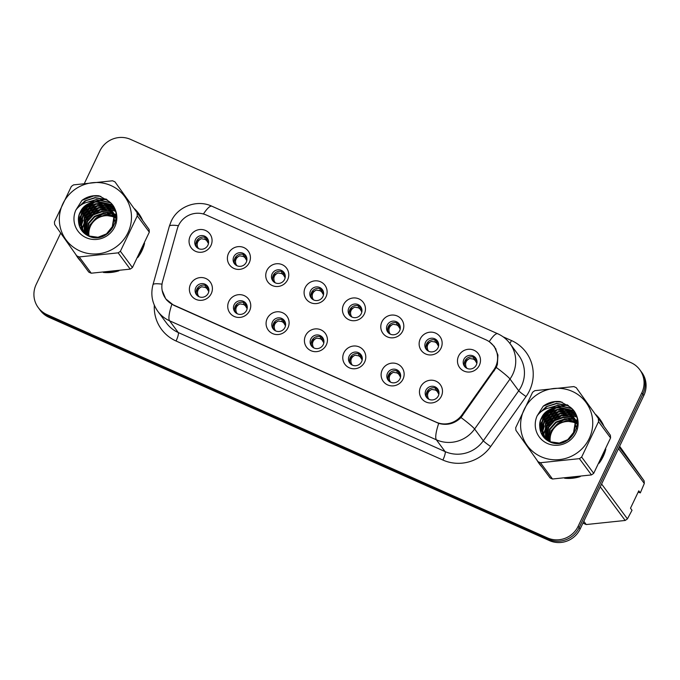 <?xml version="1.0" encoding="UTF-8"?>
<svg xmlns="http://www.w3.org/2000/svg" width="680" height="680" viewBox="0 0 680 680"><rect width="100%" height="100%" fill="white"/><g stroke="black" fill="none" stroke-linecap="round" stroke-linejoin="round"><path stroke-width="1.02" d="M249.628 310.683A11.636 11.288 143.5 0 1 234.269 316.481A11.636 11.288 143.5 0 1 228.862 301.418A11.636 11.288 143.5 0 1 244.213 295.622A11.636 11.288 143.5 0 1 249.628 310.683M234.132 304.784A6.979 6.774 -36.5 0 0 234.753 311.721A6.979 6.774 -36.5 0 0 246.585 310.344A6.979 6.774 -36.5 0 0 245.973 303.407A6.979 6.774 -36.5 0 0 234.132 304.784M287.971 327.794A11.636 11.288 143.5 0 1 272.612 333.591A11.636 11.288 143.5 0 1 267.206 318.529A11.636 11.288 143.5 0 1 282.565 312.732A11.636 11.288 143.5 0 1 287.971 327.794M272.476 321.895A6.979 6.774 -36.5 0 0 273.096 328.822A6.979 6.774 -36.5 0 0 284.937 327.454A6.979 6.774 -36.5 0 0 284.317 320.518A6.979 6.774 -36.5 0 0 272.476 321.895M326.315 344.904A11.636 11.288 143.5 0 1 310.964 350.701A11.636 11.288 143.5 0 1 305.55 335.639A11.636 11.288 143.5 0 1 320.909 329.842A11.636 11.288 143.5 0 1 326.315 344.904M310.82 338.997A6.979 6.774 -36.5 0 0 311.44 345.933A6.979 6.774 -36.5 0 0 323.28 344.556A6.979 6.774 -36.5 0 0 322.66 337.628A6.979 6.774 -36.5 0 0 310.82 338.997M364.667 362.015A11.636 11.288 143.5 0 1 349.308 367.812A11.636 11.288 143.5 0 1 343.901 352.75A11.636 11.288 143.5 0 1 359.252 346.953A11.636 11.288 143.5 0 1 364.667 362.015M349.171 356.107A6.979 6.774 -36.5 0 0 349.792 363.043A6.979 6.774 -36.5 0 0 361.624 361.666A6.979 6.774 -36.5 0 0 361.012 354.73A6.979 6.774 -36.5 0 0 349.171 356.107M403.01 379.125A11.636 11.288 143.5 0 1 387.651 384.923A11.636 11.288 143.5 0 1 382.245 369.861A11.636 11.288 143.5 0 1 397.604 364.063A11.636 11.288 143.5 0 1 403.01 379.125M387.515 373.218A6.979 6.774 -36.5 0 0 388.135 380.154A6.979 6.774 -36.5 0 0 399.976 378.777A6.979 6.774 -36.5 0 0 399.355 371.841A6.979 6.774 -36.5 0 0 387.515 373.218M441.354 396.227A11.636 11.288 143.5 0 1 426.003 402.024A11.636 11.288 143.5 0 1 420.589 386.962A11.636 11.288 143.5 0 1 435.948 381.166A11.636 11.288 143.5 0 1 441.354 396.227M425.858 390.328A6.979 6.774 -36.5 0 0 426.479 397.256A6.979 6.774 -36.5 0 0 438.319 395.887A6.979 6.774 -36.5 0 0 437.699 388.951A6.979 6.774 -36.5 0 0 425.858 390.328M211.276 293.582A11.636 11.288 143.5 0 1 195.925 299.378A11.636 11.288 143.5 0 1 190.51 284.317A11.636 11.288 143.5 0 1 205.87 278.519A11.636 11.288 143.5 0 1 211.276 293.582M195.781 287.674A6.979 6.774 -36.5 0 0 196.401 294.61A6.979 6.774 -36.5 0 0 208.242 293.233A6.979 6.774 -36.5 0 0 207.621 286.297A6.979 6.774 -36.5 0 0 195.781 287.674M249.288 262.642A11.636 11.288 143.5 0 1 233.928 268.438A11.636 11.288 143.5 0 1 228.523 253.376A11.636 11.288 143.5 0 1 243.882 247.579A11.636 11.288 143.5 0 1 249.288 262.642M233.792 256.734A6.979 6.774 -36.5 0 0 234.413 263.67A6.979 6.774 -36.5 0 0 246.253 262.293A6.979 6.774 -36.5 0 0 245.633 255.357A6.979 6.774 -36.5 0 0 233.792 256.734M287.64 279.743A11.636 11.288 143.5 0 1 272.28 285.549A11.636 11.288 143.5 0 1 266.875 270.487A11.636 11.288 143.5 0 1 282.225 264.681A11.636 11.288 143.5 0 1 287.64 279.743M272.144 273.844A6.979 6.774 -36.5 0 0 272.756 280.78A6.979 6.774 -36.5 0 0 284.597 279.403A6.979 6.774 -36.5 0 0 283.976 272.468A6.979 6.774 -36.5 0 0 272.144 273.844M325.983 296.854A11.636 11.288 143.5 0 1 310.624 302.651A11.636 11.288 143.5 0 1 305.218 287.589A11.636 11.288 143.5 0 1 320.577 281.792A11.636 11.288 143.5 0 1 325.983 296.854M310.488 290.955A6.979 6.774 -36.5 0 0 311.108 297.882A6.979 6.774 -36.5 0 0 322.949 296.514A6.979 6.774 -36.5 0 0 322.328 289.578A6.979 6.774 -36.5 0 0 310.488 290.955M364.327 313.964A11.636 11.288 143.5 0 1 348.967 319.762A11.636 11.288 143.5 0 1 343.561 304.7A11.636 11.288 143.5 0 1 358.921 298.902A11.636 11.288 143.5 0 1 364.327 313.964M348.832 308.057A6.979 6.774 -36.5 0 0 349.452 314.993A6.979 6.774 -36.5 0 0 361.293 313.616A6.979 6.774 -36.5 0 0 360.672 306.688A6.979 6.774 -36.5 0 0 348.832 308.057M402.679 331.075A11.636 11.288 143.5 0 1 387.32 336.872A11.636 11.288 143.5 0 1 381.913 321.81A11.636 11.288 143.5 0 1 397.264 316.013A11.636 11.288 143.5 0 1 402.679 331.075M387.183 325.168A6.979 6.774 -36.5 0 0 387.796 332.103A6.979 6.774 -36.5 0 0 399.636 330.726A6.979 6.774 -36.5 0 0 399.015 323.799A6.979 6.774 -36.5 0 0 387.183 325.168M441.022 348.185A11.636 11.288 143.5 0 1 425.663 353.982A11.636 11.288 143.5 0 1 420.257 338.921A11.636 11.288 143.5 0 1 435.616 333.124A11.636 11.288 143.5 0 1 441.022 348.185M425.527 342.278A6.979 6.774 -36.5 0 0 426.148 349.214A6.979 6.774 -36.5 0 0 437.988 347.837A6.979 6.774 -36.5 0 0 437.367 340.901A6.979 6.774 -36.5 0 0 425.527 342.278M479.366 365.287A11.636 11.288 143.5 0 1 464.006 371.084A11.636 11.288 143.5 0 1 458.6 356.023A11.636 11.288 143.5 0 1 473.96 350.225A11.636 11.288 143.5 0 1 479.366 365.287M463.87 359.388A6.979 6.774 -36.5 0 0 464.491 366.325A6.979 6.774 -36.5 0 0 476.331 364.947A6.979 6.774 -36.5 0 0 475.711 358.012A6.979 6.774 -36.5 0 0 463.87 359.388M210.944 245.531A11.636 11.288 143.5 0 1 195.585 251.328A11.636 11.288 143.5 0 1 190.179 236.266A11.636 11.288 143.5 0 1 205.538 230.469A11.636 11.288 143.5 0 1 210.944 245.531M195.449 239.624A6.979 6.774 -36.5 0 0 196.069 246.559A6.979 6.774 -36.5 0 0 207.91 245.182A6.979 6.774 -36.5 0 0 207.29 238.255A6.979 6.774 -36.5 0 0 195.449 239.624M235.365 312.435A6.979 6.774 143.5 0 1 246.475 304.198M273.708 329.536A6.979 6.774 143.5 0 1 284.818 321.308M312.052 346.647A6.979 6.774 143.5 0 1 323.17 338.419M350.404 363.757A6.979 6.774 143.5 0 1 361.513 355.529M388.748 380.868A6.979 6.774 143.5 0 1 399.857 372.64M427.091 397.97A6.979 6.774 143.5 0 1 438.209 389.742M197.013 295.324A6.979 6.774 143.5 0 1 208.131 287.096M235.025 264.384A6.979 6.774 143.5 0 1 246.134 256.156M273.368 281.495A6.979 6.774 143.5 0 1 284.486 273.267M311.721 298.596A6.979 6.774 143.5 0 1 322.83 290.368M350.064 315.707A6.979 6.774 143.5 0 1 361.173 307.479M388.416 332.817A6.979 6.774 143.5 0 1 399.525 324.589M426.76 349.928A6.979 6.774 143.5 0 1 437.869 341.7M465.103 367.038A6.979 6.774 143.5 0 1 476.212 358.802M196.681 247.274A6.979 6.774 143.5 0 1 207.791 239.046M177.284 228.82A20.944 20.323 143.5 0 1 178.559 225.428A20.944 20.323 143.5 0 1 206.202 214.999L485.835 339.762A20.944 20.323 143.5 0 1 493.714 346.069A20.944 20.323 143.5 0 1 493.731 370.005L461.975 414.859A20.944 20.323 143.5 0 1 436.169 422.17L173.621 305.023A20.944 20.323 143.5 0 1 165.742 298.716A20.944 20.323 143.5 0 1 162.613 281.299L177.284 228.82M75.718 254.397A37.621 36.499 -36.5 0 0 78.132 258.128A37.621 36.499 -36.5 0 0 80.775 261.298M103.36 272.433A37.621 36.499 -36.5 0 0 118.974 270.793M137.776 257.507A37.621 36.499 -36.5 0 0 141.933 250.725A37.621 36.499 -36.5 0 0 144.568 243.287M76.772 255.884A37.621 36.499 -36.5 0 0 78.582 258.731M536.979 460.198A37.621 36.499 -36.5 0 0 539.393 463.93A37.621 36.499 -36.5 0 0 542.045 467.092M564.621 478.236A37.621 36.499 -36.5 0 0 580.236 476.595M599.038 463.31A37.621 36.499 -36.5 0 0 603.194 456.518A37.621 36.499 -36.5 0 0 605.829 449.081M538.033 461.686A37.621 36.499 -36.5 0 0 539.852 464.525M489.566 341.929L494.335 346.469L497.938 355.019L497.377 364.488L496.281 367.455L461.014 417.537C454.58 423.75 447.142 425.697 438.702 423.385L173.63 305.235L165.707 298.851L162.129 290.36M60.681 233.096L36.167 284.486A23.265 22.576 -36.5 0 0 38.242 307.598L40.248 310.318A23.265 22.576 -36.5 0 0 48.994 317.33L549.44 540.608A23.265 22.576 -36.5 0 0 580.15 529.006L643.832 395.513L642.821 394.153A23.265 22.576 -36.5 0 0 640.755 371.042A23.265 22.576 -36.5 0 1 642.821 394.153L579.148 527.654L642.821 394.153L641.818 392.793A23.265 22.576 -36.5 0 0 639.752 369.682A23.265 22.576 -36.5 0 0 631.006 362.67L130.56 139.392A23.265 22.576 -36.5 0 0 99.849 150.994L84.465 183.251M549.44 540.608L548.437 539.248A23.265 22.576 -36.5 0 0 579.148 527.654A23.265 22.576 -36.5 0 1 548.437 539.248L47.991 315.971L548.437 539.248L547.425 537.888A23.265 22.576 -36.5 0 0 578.144 526.294L641.818 392.793M39.245 308.958A23.265 22.576 -36.5 0 0 47.991 315.971A23.265 22.576 -36.5 0 1 39.245 308.958M142.511 220.082A37.621 36.499 -36.5 0 0 138.593 213.358A37.621 36.499 -36.5 0 0 134.53 208.769M106.012 199.002A37.621 36.499 -36.5 0 0 95.013 201.696M93.347 202.419A37.621 36.499 -36.5 0 0 80.028 212.636M603.772 425.875A37.621 36.499 -36.5 0 0 599.854 419.152A37.621 36.499 -36.5 0 0 595.799 414.562M567.281 404.796A37.621 36.499 -36.5 0 0 556.274 407.49M554.616 408.221A37.621 36.499 -36.5 0 0 541.288 418.438M38.242 307.598A23.265 22.576 -36.5 0 0 46.988 314.611L547.425 537.888M600.295 419.764A37.621 36.499 -36.5 0 0 596.564 415.65M139.034 213.962A37.621 36.499 -36.5 0 0 135.303 209.856M643.832 395.513A23.265 22.576 -36.5 0 0 641.759 372.402L639.752 369.682M208.581 242.02L207.791 240.899L208.309 240.303L207.893 240.644L208.445 241.128M197.472 246.806C196.52 243.151 197.804 240.465 201.314 238.731L196.622 241.179L197.472 246.806L198.475 248.506M206.329 237.932L206.236 240.21L204.977 239.351L201.314 238.731M206.236 240.21L206.771 240.72L206.338 237.762M208.454 243.542L206.771 240.72M208.148 240.431L206.805 238.246M206.66 285.982L206.567 288.252L207.102 288.771L207.136 286.288L208.488 288.473M197.804 294.848C196.851 291.201 198.135 288.507 201.654 286.781L196.962 289.212L197.804 294.848L198.815 296.556M206.567 288.252L205.309 287.402L201.654 286.781M208.785 291.593L207.102 288.771M208.921 290.071L208.123 288.949L208.785 289.17M207.136 286.288L206.669 285.812M246.925 259.131L246.134 258.009L246.653 257.405L246.236 257.754L246.798 258.23M235.815 263.908C234.863 260.262 236.147 257.567 239.666 255.841L234.965 258.281L235.815 263.908L236.819 265.616M244.673 255.042L244.579 257.312L243.321 256.462L239.666 255.841M244.579 257.312L245.114 257.83L244.681 254.873M246.798 260.652L245.114 257.83M246.5 257.533L245.149 255.357M285.277 276.241L284.486 275.12L285.005 274.516L284.58 274.856L285.141 275.341M274.159 281.019C273.207 277.372 274.49 274.677 278.01 272.952L273.317 275.392L274.159 281.019L275.171 282.727M283.016 272.153L282.923 274.423L281.673 273.572L278.01 272.952M282.923 274.423L283.458 274.941L283.024 271.983M285.149 277.763L283.458 274.941M284.844 274.644L283.5 272.459M323.62 293.344L322.83 292.23L323.484 292.451M312.511 298.129C311.559 294.474 312.843 291.788 316.353 290.062L311.661 292.502L312.511 298.129L313.514 299.837M321.368 289.255L321.274 291.533L320.017 290.683L316.353 290.062M321.274 291.533L321.81 292.043L321.376 289.094M323.493 294.874L321.81 292.043M323.187 291.754L321.844 289.57M361.964 310.454L361.173 309.341L361.692 308.737L361.275 309.077L361.837 309.561M350.854 315.24C349.902 311.584 351.186 308.899 354.705 307.173L350.004 309.613L350.854 315.24L351.866 316.948M359.712 306.365L359.618 308.644L358.36 307.785L354.705 307.173M359.618 308.644L360.153 309.153L359.72 306.195M361.837 311.975L360.153 309.153M361.539 308.865L360.188 306.68M245.012 303.084L244.91 305.363L245.446 305.881L245.488 303.399L246.831 305.583M236.155 311.958C235.203 308.312 236.487 305.618 239.998 303.892L235.305 306.323L236.155 311.958L237.158 313.667M244.91 305.363L243.661 304.512L239.998 303.892M247.137 308.703L245.446 305.881M247.265 307.181L246.475 306.06L246.993 305.456L246.576 305.796L247.129 306.28M245.488 303.399L245.012 302.923M283.356 320.195L283.262 322.473L283.798 322.983L283.832 320.51L285.175 322.694M274.499 329.069C273.547 325.414 274.83 322.728 278.35 321.002L273.657 323.433L274.499 329.069L275.502 330.777M283.262 322.473L282.004 321.615L278.35 321.002M285.481 325.813L283.798 322.983M285.608 324.284L284.818 323.17L285.337 322.567L284.92 322.906L285.481 323.391M283.832 320.51L283.365 320.025M321.7 337.305L321.606 339.583L322.142 340.094L322.175 337.611L323.527 339.804M312.843 346.179C311.89 342.524 313.174 339.839 316.693 338.113L312.001 340.536L312.843 346.179L313.854 347.879M321.606 339.583L320.348 338.725L316.693 338.113M323.825 342.916L322.142 340.094M323.96 341.394L323.17 340.28L323.825 340.501M322.175 337.611L321.708 337.135M113.764 217.081A17.731 17.204 -36.5 0 0 95.948 219.385A17.731 17.204 -36.5 0 0 88.995 235.934M79.823 250.928A36.456 35.368 -36.5 0 0 127.942 232.764A36.456 35.368 -36.5 0 0 110.993 185.572A36.456 35.368 -36.5 0 0 62.874 203.737A36.456 35.368 -36.5 0 0 79.823 250.928M91.239 273.207A41.88 40.639 -36.5 0 1 90.007 272.68A41.88 40.639 -36.5 0 1 88.791 272.111L76.738 255.841A41.88 40.639 -36.5 0 0 77.953 256.411A41.88 40.639 -36.5 0 0 79.186 256.938L91.239 273.207L130.194 269.127A41.88 40.639 -36.5 0 0 132.439 267.537L149.319 232.144A41.88 40.639 -36.5 0 0 149.107 229.466L114.988 181.883L149.107 229.466M130.194 269.127L118.142 252.85L79.186 256.938M118.142 252.85A41.88 40.639 -36.5 0 0 120.385 251.269L132.439 267.537M149.319 232.144L137.267 215.874L120.385 251.269M137.267 215.874A41.88 40.639 -36.5 0 0 137.062 213.197M114.988 181.883A41.88 40.639 -36.5 0 0 113.772 181.314A41.88 40.639 -36.5 0 0 112.531 180.786L73.576 184.875A41.88 40.639 -36.5 0 0 71.341 186.456L54.451 221.85A41.88 40.639 -36.5 0 0 54.663 224.527L76.738 255.841M113.721 216.742L104.558 215.126L95.871 218.203L89.845 225.046L88.272 235.586M113.483 215.432L103.139 213.214L94.452 216.291L88.425 223.133L87.142 234.949M113.552 215.756L103.496 213.69L94.809 216.767L88.782 223.609L87.414 235.11M113.16 214.191L110.772 212.857L101.719 211.302L93.041 214.37L87.006 221.213L86.088 234.243M113.245 214.498L111.12 213.341L102.076 211.778L93.389 214.855L87.363 221.697L86.343 234.422M112.761 213.001L109.353 210.944L100.308 209.381L91.621 212.457L85.595 219.3L85.119 233.47M85.246 233.75L85.468 234.209M112.863 213.299L109.701 211.42L100.657 209.865L91.978 212.933L85.944 219.776L85.357 233.674M112.285 211.871L107.933 209.032L98.889 207.468L90.202 210.545L84.175 217.387L84.235 232.653M84.371 232.917L84.83 233.69M112.412 212.151L108.29 209.508L99.237 207.952L90.559 211.021L84.524 217.863L84.447 232.857M84.584 233.129L84.991 233.852M111.741 210.792L106.513 207.111L97.469 205.555L88.782 208.632L82.756 215.475L80.945 223.771L83.41 231.769M83.572 232.025L84.941 233.809M111.885 211.055L106.871 207.595L97.826 206.031L89.139 209.108L83.113 215.951L81.294 224.085L83.615 231.999M83.767 232.254L84.269 232.994M84.091 232.755L84.796 233.699M111.138 209.763L105.094 205.198L96.05 203.643L87.363 206.712L81.337 213.554L79.552 222.292L82.671 230.843L89.224 236.028L98.03 237.269L106.479 233.877L112.276 226.721L113.823 217.668L110.457 208.785L103.674 203.286L94.622 201.722C84.227 203.804 78.837 210.077 78.463 220.541L78.497 221.008C78.914 227.655 82.016 232.534 87.805 235.637C107.967 246.661 127.287 214.064 108.528 201.067L99.127 195.831C92.854 195.083 87.133 196.596 81.966 200.362L75.871 210.043A21.666 21.029 -36.5 0 0 86.139 237.677A21.666 21.029 -36.5 0 0 113.662 228.879A21.666 21.029 -36.5 0 0 108.528 201.067M111.291 210.018L105.451 205.674L96.407 204.119L87.72 207.196L81.694 214.038L79.9 222.768L82.849 231.081M83.019 231.319L88.196 235.832M110.636 209.023L104.031 203.762C92.54 197.838 77.282 208.148 78.463 220.541M115.6 216.835L114.844 216.282M114.58 216.104L113.764 215.594M115.702 217.124L114.937 216.589M114.665 216.41L113.841 215.917M115.999 216.537L115.345 215.908M115.124 215.704L114.419 215.109M114.181 214.922L113.424 214.37M116.11 216.775L115.481 216.18M115.251 215.985L114.529 215.398M114.282 215.212L113.518 214.668M115.388 215.509L114.793 214.838M114.58 214.625L114.257 214.055M113.705 213.792L112.999 213.197M115.549 215.764L114.937 215.101M114.724 214.888L114.061 214.268M113.832 214.064L113.118 213.486M116.11 216.742L114.163 213.817M113.968 213.596L113.373 212.925M113.16 212.704L112.514 212.075M116.11 216.58L115.073 215.007M114.886 214.769L114.333 214.081M114.13 213.843L113.518 213.189M113.305 212.976L112.642 212.356M115.251 217.812A17.731 17.204 -36.5 0 1 116.068 218.288L112.744 211.905M112.548 211.675L111.954 211.012M116.093 217.71L113.296 212.611M113.467 212.849L112.906 212.16M112.71 211.93L112.098 211.268M115.226 222.955L112.106 211.021L111.325 209.993M112.056 210.936L111.486 210.239M107.797 233.597L112.625 227.197L114.181 218.144L110.457 208.777M88.842 227.502A21.666 21.029 -36.5 0 0 87.108 233.512M87.006 234.413A21.666 21.029 -36.5 0 0 86.972 234.838M75.871 210.043C80.427 203.923 86.674 201.153 94.622 201.722M115.999 218.025L115.183 217.515M114.903 217.353L114.019 216.886M114.962 217.659A17.731 17.204 -36.5 0 0 114.07 217.218M115.302 211.25L111.24 209.865M111.138 209.839L110.602 209.72M110.287 209.661L108.706 209.406M107.865 209.321L103.3 209.372M100.283 209.899L85.493 220.762M84.15 223.397L82.824 227.502M82.671 228.268L82.459 229.678M82.424 229.95L82.382 230.384M82.382 230.435L82.322 231.268M114.809 209.771L109.803 207.944M109.718 207.927L109.182 207.808M108.868 207.748L107.287 207.494M106.445 207.408L101.889 207.459M98.864 207.987L84.073 218.85M82.73 221.484L81.404 225.59M81.252 226.355L81.039 227.766M81.005 228.038L80.911 229.296M114.172 208.275L107.763 205.895M107.448 205.827L105.867 205.581M105.026 205.487L100.47 205.538M97.444 206.074L82.654 216.929M81.311 219.564L79.985 223.669M79.832 224.434L79.552 226.525M113.339 206.694L104.456 203.66M103.606 203.575L99.05 203.626M96.025 204.153L81.234 215.016M79.891 217.651L78.54 221.901M112.192 204.944L97.631 201.714M94.614 202.24L79.823 213.103M110.406 202.802L96.62 199.758L88.629 201.934M107.347 200.013L95.2 197.838L86.011 200.625L78.566 206.95M100.835 196.35L93.78 195.925L81.966 200.362M115.243 211.064L111.078 209.635M110.908 209.593L110.279 209.457M109.922 209.389L108.137 209.125M107.177 209.041L101.796 209.312M97.801 210.341L86.59 218.603M84.516 221.977L82.756 226.797M82.56 227.673L82.297 229.279M82.263 229.585L82.212 230.103M82.203 230.18L82.144 231.047M114.742 209.584L109.591 207.697M109.489 207.672L108.859 207.536M108.502 207.468L106.718 207.213M105.757 207.128L100.377 207.4M96.382 208.429L85.17 216.691M83.104 220.065L81.337 224.884M81.141 225.751L80.877 227.358M80.843 227.673L80.733 229.007M114.079 208.08L107.44 205.623M107.083 205.555L105.298 205.292M104.337 205.215L98.957 205.487M94.962 206.516L83.751 214.769M81.685 218.152L79.917 222.972M79.722 223.839L79.39 226.083M113.22 206.482L103.878 203.38M102.918 203.294L97.546 203.566M93.542 204.603L82.331 212.857M80.266 216.231L78.497 221.059M112.013 204.697L97.86 201.433L96.127 201.654A37.23 36.125 -36.5 0 1 106.488 199.342M92.123 202.682L80.92 210.944M110.092 202.487L96.441 199.512L87.49 202.172M106.879 199.639L95.022 197.6L84.974 200.872L77.291 208.258M575.025 422.883A17.731 17.204 -36.5 0 0 557.209 425.178A17.731 17.204 -36.5 0 0 550.264 441.728M541.085 456.731A36.456 35.368 -36.5 0 0 589.203 438.566A36.456 35.368 -36.5 0 0 572.262 391.374A36.456 35.368 -36.5 0 0 524.144 409.538A36.456 35.368 -36.5 0 0 541.085 456.731M552.5 479.009A41.88 40.639 -36.5 0 1 551.267 478.482A41.88 40.639 -36.5 0 1 550.052 477.912L537.999 461.644A41.88 40.639 -36.5 0 0 539.215 462.204A41.88 40.639 -36.5 0 0 540.447 462.731L552.5 479.009L591.456 474.921A41.88 40.639 -36.5 0 0 593.7 473.339L610.581 437.945A41.88 40.639 -36.5 0 0 610.376 435.268L576.249 387.676L610.376 435.268M591.456 474.921L579.411 458.651L540.447 462.731M579.411 458.651A41.88 40.639 -36.5 0 0 581.646 457.062L593.7 473.339M610.581 437.945L598.527 421.668L581.646 457.062M598.527 421.668A41.88 40.639 -36.5 0 0 598.323 418.99M576.249 387.676A41.88 40.639 -36.5 0 0 575.034 387.115A41.88 40.639 -36.5 0 0 573.801 386.589L534.846 390.668A41.88 40.639 -36.5 0 0 532.601 392.258L515.721 427.652A41.88 40.639 -36.5 0 0 515.924 430.329L537.999 461.644M574.983 422.543L565.819 420.928L557.141 424.005L551.106 430.848L549.542 441.379M574.744 421.234L564.409 419.016L555.721 422.084L549.695 428.927L548.403 440.742M574.812 421.558L564.757 419.492L556.078 422.569L550.043 429.411L548.675 440.912M574.421 419.993L572.033 418.659L562.989 417.095L554.302 420.172L548.275 427.014L547.349 440.037M574.515 420.291L572.39 419.135L563.337 417.579L554.659 420.648L548.624 427.49L547.604 440.223M574.022 418.803L570.613 416.747L561.569 415.183L552.883 418.26L546.856 425.102L546.388 439.271M546.508 439.552L546.729 440.002M574.133 419.092L570.971 417.223L561.927 415.659L553.24 418.736L547.213 425.578L546.618 439.467M573.554 417.673L569.194 414.825L560.15 413.27L551.463 416.339L545.437 423.181L545.496 438.447M545.64 438.71L546.202 439.612M573.673 417.953L569.551 415.31L560.507 413.746L551.82 416.823L545.793 423.666L545.708 438.66M545.853 438.931L546.261 439.654M573.01 416.594L567.774 412.913L558.731 411.349L550.052 414.426L544.017 421.269L542.207 429.565L544.68 437.571M544.841 437.818L545.351 438.549M573.146 416.857L568.131 413.389L559.087 411.833L550.4 414.902L544.374 421.745L542.555 429.887L544.875 437.792M545.037 438.048L545.53 438.796M572.399 415.556L566.363 411L557.311 409.436L548.633 412.513L542.597 419.356L540.812 428.085L543.711 436.331L550.486 441.83L559.3 443.071L567.749 439.679L573.538 432.514L575.093 423.462L571.727 414.579L564.944 409.079L555.883 407.524C545.487 409.606 540.107 415.879 539.725 426.343L539.759 426.81C540.175 433.457 543.277 438.328 549.066 441.439C569.228 452.455 588.548 419.857 569.789 406.87L560.388 401.633C554.115 400.885 548.394 402.39 543.226 406.164L537.14 415.846A21.666 21.029 -36.5 0 0 547.409 443.479A21.666 21.029 -36.5 0 0 574.932 434.681A21.666 21.029 -36.5 0 0 569.789 406.87M572.56 415.811L566.712 411.476L557.668 409.912L548.981 412.99L542.954 419.832L541.169 428.57L544.111 436.875M543.932 436.637L549.465 441.635M571.897 414.817L565.292 409.564C553.8 403.639 538.552 413.942 539.725 426.343M576.861 422.637L576.104 422.084M575.841 421.906L575.025 421.396M576.971 422.926L576.198 422.382M575.935 422.212L575.101 421.71M577.26 422.339L576.615 421.702M576.385 421.498L575.688 420.911M575.442 420.716L574.685 420.163M577.371 422.569L576.742 421.982M576.512 421.778L575.798 421.2M575.552 421.013L574.779 420.469M577.371 422.203L576.844 421.532M576.657 421.302L576.053 420.639M575.841 420.418L575.527 419.857M574.965 419.585L574.269 418.99M577.371 422.221L577.005 421.787M576.81 421.558L576.198 420.903M575.986 420.69L575.322 420.061M575.093 419.866L574.379 419.279M577.371 422.543L575.424 419.62M575.237 419.39L574.634 418.719M574.43 418.506L573.775 417.877M577.371 422.382L575.977 420.325M576.156 420.563L575.594 419.875M575.39 419.645L574.779 418.982M574.566 418.769L573.903 418.149M577.337 424.065L574.005 417.707M573.818 417.477L573.215 416.806M577.362 423.512L574.558 418.412M574.736 418.65L574.175 417.953M573.979 417.732L573.359 417.07M576.495 428.749L573.376 416.815L572.594 415.786M573.317 416.738L572.755 416.041M569.058 439.39L573.894 432.999L575.442 423.946L571.718 414.579M550.111 433.296A21.666 21.029 -36.5 0 0 548.377 439.305M548.275 440.215A21.666 21.029 -36.5 0 0 548.233 440.64M537.14 415.846C541.696 409.725 547.944 406.954 555.883 407.524M577.26 423.819L576.444 423.308M576.164 423.147L575.288 422.688M577.328 424.091A17.731 17.204 -36.5 0 0 576.512 423.606M576.232 423.453A17.731 17.204 -36.5 0 0 575.34 423.019M576.563 417.044L572.509 415.667M572.407 415.642L571.863 415.523M571.548 415.454L569.976 415.208M569.126 415.115L564.57 415.174M561.544 415.701L546.754 426.555M545.411 429.19L544.085 433.304M543.932 434.07L543.719 435.481M543.685 435.752L543.643 436.186M543.643 436.237L543.592 437.07M576.071 415.574L571.064 413.746M570.987 413.729L570.443 413.61M570.129 413.542L568.557 413.296M567.707 413.202L563.15 413.253M560.125 413.78L545.343 424.643M543.991 427.278L542.665 431.383M542.512 432.149L542.3 433.568M542.274 433.832L542.173 435.098M575.442 414.069L569.024 411.689M568.718 411.629L567.137 411.375M566.287 411.289L561.731 411.341M558.713 411.868L543.923 422.73M542.581 425.365L541.255 429.471M541.093 430.236L540.812 432.327M574.608 412.488L565.717 409.462M564.876 409.377L560.312 409.428M557.294 409.955L542.504 420.818M541.161 423.445L539.801 427.703M573.461 410.737L558.892 407.507M555.875 408.043L541.085 418.897M571.667 408.603L557.88 405.552L549.899 407.728M568.608 405.815L556.469 403.639L547.281 406.419L539.827 412.751M562.105 402.152L555.05 401.727L543.226 406.164M576.512 416.865L572.347 415.429M572.169 415.387L571.54 415.25M571.183 415.183L569.398 414.919M568.438 414.842L563.065 415.115M559.062 416.143L547.851 424.405M545.785 427.779L544.017 432.599M543.821 433.466L543.558 435.072M543.524 435.387L543.473 435.906M543.465 435.973L543.413 436.849M576.002 415.387L570.851 413.5M570.75 413.474L570.12 413.338M569.763 413.27L567.979 413.006M567.018 412.921L561.646 413.202M557.642 414.23L546.439 422.484M544.365 425.867L542.597 430.678M542.402 431.553L542.147 433.16M542.104 433.466L542.002 434.809M575.348 413.882L568.701 411.425M568.344 411.349L566.559 411.094M565.598 411.009L560.226 411.281M556.223 412.309L545.02 420.572M542.946 423.946L541.178 428.765M540.991 429.641L540.651 431.885M574.481 412.284L565.148 409.181M564.179 409.096L558.807 409.368M554.803 410.397L543.601 418.659M541.527 422.034L539.759 426.861M573.283 410.499L559.121 407.226L557.387 407.456M553.392 408.484L542.181 416.738M571.361 408.28L557.711 405.314L548.76 407.975M568.14 405.433L556.291 403.401L546.244 406.674L538.552 414.052M142.145 219.572A37.23 36.125 -36.5 0 0 139.17 214.795L138.278 213.588A37.23 36.125 -36.5 0 0 135.915 210.724M138.881 255.315A37.23 36.125 -36.5 0 0 141.584 250.563A37.23 36.125 -36.5 0 0 143.565 245.514M141.134 218.119A37.23 36.125 -36.5 0 0 138.278 213.588M94.707 202.232A37.23 36.125 -36.5 0 0 79.517 213.86M105.791 272.229A37.23 36.125 -36.5 0 0 116.535 271.107M105.255 213.622L102.314 214.31L97.554 217.115A22.185 21.53 -36.5 0 0 95.974 218.135M113.458 213.758L107.508 213.367M102.314 214.31L105.528 213.631M107.84 213.418L111.614 213.571M112.328 213.673L113.033 213.792M114.376 214.089L115.966 214.548M603.415 425.365A37.23 36.125 -36.5 0 0 600.44 420.589L599.548 419.39A37.23 36.125 -36.5 0 0 597.176 416.517M600.151 461.108A37.23 36.125 -36.5 0 0 602.854 456.365A37.23 36.125 -36.5 0 0 604.826 451.316M602.395 423.921A37.23 36.125 -36.5 0 0 599.548 419.39M567.749 405.135A37.23 36.125 -36.5 0 0 557.413 407.456M555.976 408.025A37.23 36.125 -36.5 0 0 540.787 419.653M601.613 484.024L627.419 518.874L632.026 510.281L630.496 508.215L638.784 490.833L640.313 492.898L644.308 483.48A41.88 40.639 -36.5 0 0 644.096 480.802L619.625 446.25M640.313 492.898L638.188 492.082M619.191 447.168L644.096 480.802M644.308 483.48L618.494 448.63M583.831 521.305L586.228 524.543L625.183 520.463L600.27 486.829M625.183 520.463A41.88 40.639 -36.5 0 0 627.419 518.874M586.228 524.543A41.88 40.639 -36.5 0 1 583.771 523.447L583.185 522.656M567.06 478.031A37.23 36.125 -36.5 0 0 577.804 476.901M566.516 419.424L563.575 420.113L558.815 422.918A22.185 21.53 -36.5 0 0 557.243 423.938M574.26 419.466L568.777 419.161M563.575 420.113L566.788 419.424M569.109 419.22L572.883 419.373M573.597 419.475L574.303 419.594M575.645 419.883L577.235 420.35M400.316 327.565L399.525 326.442L400.044 325.848L399.627 326.188L400.18 326.663M389.198 332.35C388.254 328.695 389.529 326.009 393.048 324.275L388.356 326.714L389.198 332.35L390.209 334.05M398.055 323.476L397.962 325.754L396.712 324.896L393.048 324.275M397.962 325.754L398.497 326.264L398.063 323.306M400.188 329.086L398.497 326.264M399.882 325.975L398.539 323.791M438.66 344.675L437.869 343.553L438.523 343.774M427.55 349.452C426.598 345.805 427.881 343.111 431.392 341.385L426.7 343.825L427.55 349.452L428.553 351.161M436.407 340.587L436.313 342.856L435.055 342.006L431.392 341.385M436.313 342.856L436.849 343.375L436.415 340.416M438.532 346.197L436.849 343.375M438.226 343.077L436.883 340.901M477.003 361.786L476.212 360.663L476.875 360.885M465.894 366.562C464.942 362.916 466.225 360.221 469.744 358.496L465.043 360.935L465.894 366.562L466.905 368.271M474.75 357.688L474.657 359.966L473.399 359.116L469.744 358.496M474.657 359.966L475.192 360.485L474.759 357.527M476.875 363.307L475.192 360.485M476.578 360.188L475.226 358.003M360.051 354.416L359.95 356.694L360.485 357.204L360.527 354.722L361.87 356.906M351.195 363.29C350.243 359.635 351.526 356.94 355.036 355.215L350.344 357.646L351.195 363.29L352.197 364.99M359.95 356.694L358.7 355.835L355.036 355.215M362.176 360.026L360.485 357.204M362.304 358.504L361.513 357.382L362.032 356.779L361.615 357.127L362.168 357.603M360.527 354.722L360.051 354.246M398.395 371.526L398.301 373.796L398.837 374.315L398.871 371.832L400.214 374.017M389.538 380.392C388.586 376.745 389.87 374.051 393.388 372.325L388.697 374.756L389.538 380.392L390.541 382.1M398.301 373.796L397.043 372.946L393.388 372.325M400.52 377.137L398.837 374.315M400.648 375.615L399.857 374.493L400.375 373.889L399.959 374.229L400.52 374.714M398.871 371.832L398.403 371.356M436.738 388.628L436.645 390.906L437.18 391.416L437.223 388.943L438.566 391.127M427.881 397.502C426.929 393.848 428.213 391.161 431.732 389.436L427.04 391.867L427.881 397.502L428.893 399.211M436.645 390.906L435.387 390.056L431.732 389.436M438.863 394.247L437.18 391.416M439 392.717L438.209 391.603L438.719 391L438.302 391.34L438.863 391.825M437.223 388.943L436.747 388.467M461.975 414.859L462.57 415.675M493.731 370.005L494.335 370.812M503.064 336.796L511.445 340.536A7.752 1.649 -66 0 1 509.873 343.434M511.445 340.536A38.777 37.63 143.5 0 1 529.473 390.736A38.777 37.63 143.5 0 1 526.065 396.542L490.679 446.531A38.777 37.63 143.5 0 1 442.892 460.046L176.06 341.003A38.777 37.63 143.5 0 1 154.326 305.226M496.281 367.455A27.149 2.108 35.3 0 1 510 379.024L518.712 390.787A31.025 30.098 -36.5 0 0 521.433 386.147A31.025 30.098 -36.5 0 0 518.678 355.325L509.966 343.561A31.025 30.098 143.5 0 1 512.72 374.382A31.025 30.098 143.5 0 1 510 379.024L474.614 429.012A31.025 30.098 143.5 0 1 436.381 439.824L169.558 320.781A27.149 5.763 -66 0 1 171.87 304.334M489.209 341.675A27.149 5.763 -66 0 1 497.752 333.761L211.888 206.219C197.115 199.206 177.862 206.38 171.207 221.255L169.328 226.261A27.149 4.106 15.6 0 1 178.432 225.692M438.702 423.385A27.149 5.763 114 0 0 436.381 439.824L445.094 451.588A31.025 30.098 -36.5 0 0 483.318 440.767L518.712 390.787A7.752 0.603 -144.7 0 0 526.065 396.542M461.014 417.537A27.149 2.108 35.3 0 1 474.614 429.012L483.318 440.767A7.752 0.603 -144.7 0 0 490.679 446.531M169.328 226.261L152.983 284.741A27.149 4.106 15.6 0 1 162.027 284.163M176.06 341.003A7.752 1.649 -66 0 0 178.262 332.537L169.558 320.781A31.025 30.098 143.5 0 1 157.887 311.431L166.6 323.195A31.025 30.098 -36.5 0 0 178.262 332.537L445.094 451.588A7.752 1.649 -66 0 1 442.892 460.046M211.888 206.219A27.149 5.763 114 0 0 203.43 213.996M46.988 314.611L48.994 317.33M578.144 526.294L580.15 529.006M204.977 239.351L205.062 237.379M205.309 287.402L205.394 285.43M243.321 256.462L243.406 254.49M281.673 273.572L281.75 271.6M320.017 290.683L320.101 288.711M358.36 307.785L358.445 305.822M243.661 304.512L243.737 302.541M282.004 321.615L282.089 319.651M320.348 338.725L320.433 336.753M88.561 226.907A22.185 21.53 -36.5 0 0 86.963 231.506M86.717 232.722A22.185 21.53 -36.5 0 0 86.487 234.524M549.831 432.709A22.185 21.53 -36.5 0 0 548.225 437.308M547.978 438.515A22.185 21.53 -36.5 0 0 547.748 440.317M396.712 324.896L396.788 322.923M435.055 342.006L435.14 340.034M473.399 359.116L473.484 357.144M358.7 355.835L358.776 353.863M397.043 372.946L397.128 370.974M435.387 390.056L435.472 388.084M165.742 298.716L167.05 300.483M493.714 346.069L496.009 349.18M509.966 343.561C506.736 339.243 502.664 335.979 497.752 333.761M152.983 284.741C150.501 294.38 152.142 303.28 157.887 311.431M83.028 231.319L82.671 230.843M115.064 215.007L114.716 214.523M112.234 211.174L111.877 210.698M573.495 416.976L573.138 416.491"/></g></svg>
